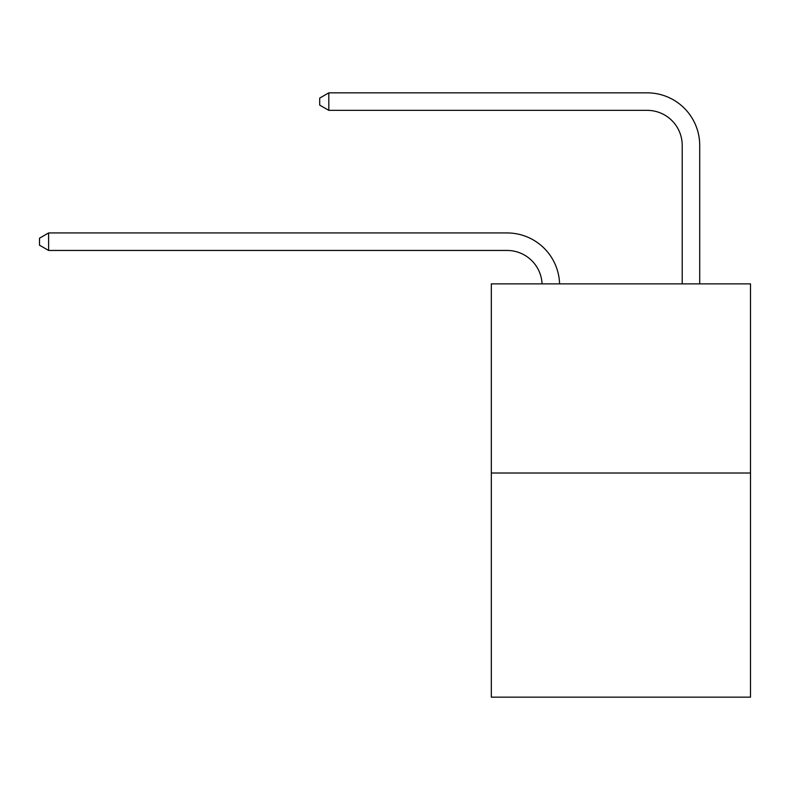 <?xml version="1.0" encoding="UTF-8"?>
<svg xmlns="http://www.w3.org/2000/svg" width="790" height="790" viewBox="0 0 790 790"><rect width="100%" height="100%" fill="white"/><g stroke="black" fill="none" stroke-linecap="round" stroke-linejoin="round"><path stroke-width="1.19" d="M750.5 473.003L750.5 283.867L491.321 283.867L491.321 697.155L750.5 697.155L750.5 473.003L491.321 473.003M542.068 283.867A35.027 35.027 0 0 0 507.081 250.45A35.027 35.027 0 0 1 542.068 283.867A35.027 35.027 0 0 0 507.081 250.45A35.027 35.027 0 0 1 542.068 283.867A35.027 35.027 0 0 0 507.081 250.45A35.027 35.027 0 0 1 542.068 283.867A35.027 35.027 0 0 0 507.081 250.45A35.027 35.027 0 0 1 542.068 283.867A35.027 35.027 0 0 0 507.081 250.45A35.027 35.027 0 0 1 542.068 283.867A35.027 35.027 0 0 0 507.081 250.45A35.027 35.027 0 0 1 542.068 283.867A35.027 35.027 0 0 0 507.081 250.45L48.605 250.45L39.5 245.196L39.5 238.195L48.605 232.941L507.081 232.941A52.535 52.535 0 0 1 559.587 283.867M682.205 283.867L682.205 145.38A35.027 35.027 0 0 0 647.178 110.353L328.808 110.353L319.693 105.1L319.693 98.098L328.808 92.845L647.178 92.845A52.535 52.535 0 0 1 699.713 145.38L699.713 283.867M48.605 232.941L507.081 232.941L48.605 232.941L507.081 232.941L48.605 232.941L507.081 232.941L48.605 232.941L507.081 232.941L48.605 232.941L507.081 232.941L48.605 232.941L507.081 232.941L48.605 232.941L48.605 250.45M682.205 145.38A35.027 35.027 0 0 0 647.178 110.353A35.027 35.027 0 0 1 682.205 145.38A35.027 35.027 0 0 0 647.178 110.353A35.027 35.027 0 0 1 682.205 145.38A35.027 35.027 0 0 0 647.178 110.353A35.027 35.027 0 0 1 682.205 145.38A35.027 35.027 0 0 0 647.178 110.353A35.027 35.027 0 0 1 682.205 145.38A35.027 35.027 0 0 0 647.178 110.353A35.027 35.027 0 0 1 682.205 145.38A35.027 35.027 0 0 0 647.178 110.353A35.027 35.027 0 0 1 682.205 145.38M328.808 92.845L647.178 92.845L328.808 92.845L647.178 92.845L328.808 92.845L647.178 92.845L328.808 92.845L647.178 92.845L328.808 92.845L647.178 92.845L328.808 92.845L647.178 92.845L328.808 92.845L328.808 110.353"/></g></svg>

